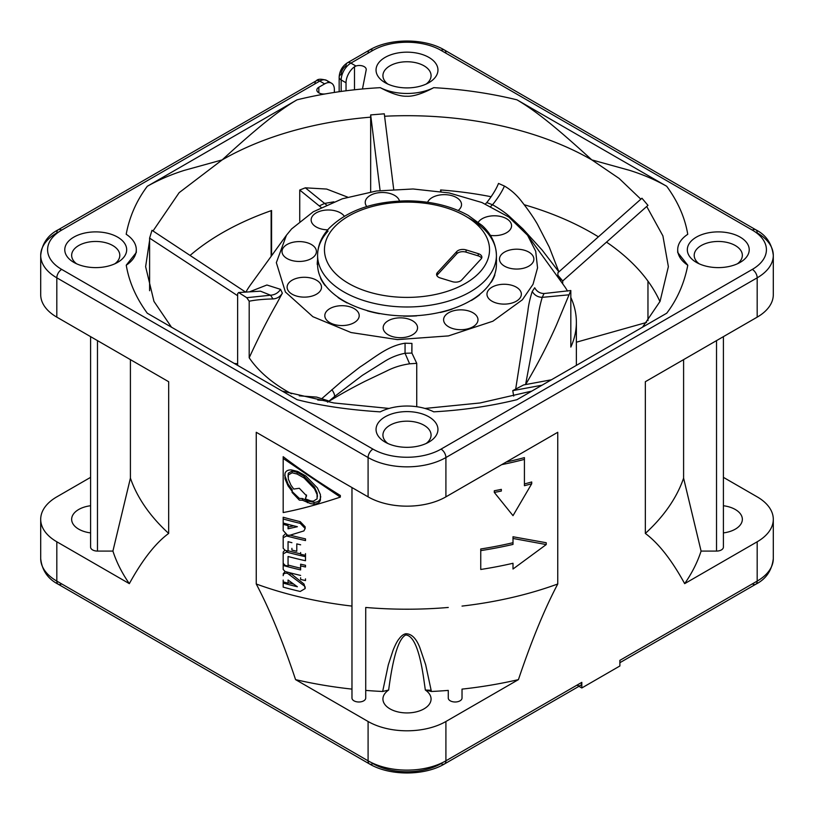 <?xml version="1.0" encoding="UTF-8"?>
<svg xmlns="http://www.w3.org/2000/svg" width="814" height="814" viewBox="0 0 814 814"><rect width="100%" height="100%" fill="white"/><g stroke="black" fill="none" stroke-linecap="round" stroke-linejoin="round"><path stroke-width="1.22" d="M475.976 324.44A17.196 9.931 0 0 0 477.991 319.78A17.196 9.931 0 0 0 464.957 310.144A17.196 9.931 0 0 0 445.614 315.12A17.196 9.931 0 0 0 443.599 319.78A17.196 9.931 0 0 0 456.634 329.416A17.196 9.931 0 0 0 475.976 324.44M415.537 332.438A17.196 9.931 0 0 0 417.551 327.777A17.196 9.931 0 0 0 404.507 318.142A17.196 9.931 0 0 0 385.164 323.107A17.196 9.931 0 0 0 383.16 327.777A17.196 9.931 0 0 0 396.194 337.403A17.196 9.931 0 0 0 415.537 332.438M357.193 320.289A17.196 9.931 0 0 0 359.208 315.629A17.196 9.931 0 0 0 346.174 305.993A17.196 9.931 0 0 0 326.831 310.968A17.196 9.931 0 0 0 324.817 315.629A17.196 9.931 0 0 0 337.851 325.264A17.196 9.931 0 0 0 357.193 320.289M319.495 291.87A17.196 9.931 0 0 0 321.51 287.21A17.196 9.931 0 0 0 308.475 277.574A17.196 9.931 0 0 0 289.133 282.539A17.196 9.931 0 0 0 287.118 287.21A17.196 9.931 0 0 0 300.152 296.835A17.196 9.931 0 0 0 319.495 291.87M314.397 256.186A17.196 9.931 0 0 0 316.412 251.526A17.196 9.931 0 0 0 303.378 241.89A17.196 9.931 0 0 0 284.035 246.866A17.196 9.931 0 0 0 282.02 251.526A17.196 9.931 0 0 0 295.055 261.162A17.196 9.931 0 0 0 314.397 256.186M344.302 216.239A17.196 9.931 0 0 0 329.273 210.002A17.196 9.931 0 0 0 313.156 215.252A17.196 9.931 0 0 0 311.141 219.922A17.196 9.931 0 0 0 327.727 229.843M399.46 201.027A17.196 9.931 0 0 0 385.409 192.643A17.196 9.931 0 0 0 367.246 197.751A17.196 9.931 0 0 0 365.232 202.421A17.196 9.931 0 0 0 366.788 206.542M458.17 210.47A17.196 9.931 0 0 0 459.513 209.239A17.196 9.931 0 0 0 461.528 204.579A17.196 9.931 0 0 0 448.494 194.943A17.196 9.931 0 0 0 429.151 199.918A17.196 9.931 0 0 0 427.604 202.269M490.364 235.378A17.196 9.931 0 0 0 509.554 230.382A17.196 9.931 0 0 0 511.568 225.722A17.196 9.931 0 0 0 498.534 216.086A17.196 9.931 0 0 0 479.192 221.062A17.196 9.931 0 0 0 478.317 222.171M531.857 263.787A17.196 9.931 0 0 0 533.872 259.127A17.196 9.931 0 0 0 520.838 249.491A17.196 9.931 0 0 0 501.495 254.467A17.196 9.931 0 0 0 499.481 259.127A17.196 9.931 0 0 0 512.515 268.762A17.196 9.931 0 0 0 531.857 263.787M519.342 298.85A17.196 9.931 0 0 0 521.357 294.19A17.196 9.931 0 0 0 508.323 284.554A17.196 9.931 0 0 0 488.98 289.53A17.196 9.931 0 0 0 486.965 294.19A17.196 9.931 0 0 0 500 303.826A17.196 9.931 0 0 0 519.342 298.85M317.918 259.859A89.418 51.628 0 0 0 317.582 264.133L317.236 264.499A89.764 51.821 0 0 1 317.236 264.347A89.764 51.821 0 0 1 317.582 259.808M321.143 278.775A89.418 51.628 0 0 0 325.152 285.144L325.101 285.561A89.764 51.821 0 0 1 320.635 278.48L321.143 278.775A89.418 51.628 180 0 1 317.582 264.347A89.418 51.628 180 0 1 317.582 264.133M338.736 297.69A89.418 51.628 0 0 0 346.886 302.564L347.13 302.961A89.764 51.821 0 0 1 338.054 297.537L338.736 297.69A89.418 51.628 180 0 1 325.152 285.144M368.121 310.836A89.418 51.628 0 0 0 378.998 313.38L379.507 313.685A89.764 51.821 0 0 1 367.389 310.856L368.121 310.836A89.418 51.628 180 0 1 346.886 302.564M404.232 315.954A89.418 51.628 0 0 0 415.964 315.72L416.636 315.873A89.764 51.821 0 0 1 403.581 316.137L404.232 315.954A89.418 51.628 180 0 1 378.998 313.38M440.822 312.138A89.418 51.628 0 0 0 451.373 309.167L452.106 309.157A89.764 51.821 0 0 1 440.354 312.464L440.822 312.138A89.418 51.628 180 0 1 415.964 315.72M471.571 300.061A89.418 51.628 0 0 0 479.11 294.872L479.772 294.688A89.764 51.821 0 0 1 471.367 300.468L471.571 300.061A89.418 51.628 180 0 1 451.373 309.167M491.147 281.817A89.418 51.628 0 0 0 494.383 275.305L494.851 274.979A89.764 51.821 0 0 1 491.249 282.234L491.147 281.817A89.418 51.628 180 0 1 485.948 288.594A89.418 51.628 180 0 1 479.11 294.872M527.574 235.256L508.781 217.023L481.929 202.533L449.165 192.938L413.064 188.98L376.485 190.985L342.328 198.789L313.268 211.772L291.616 228.917L286.426 235.246L276.343 262.678L285.399 291.992L312.861 316.687L351.058 332.539L397.415 339.601L448.453 335.907L492.908 321.204L522.385 299.786L533.028 284.3L537.545 267.857L535.693 251.231L527.574 235.256L564.651 286.528M286.426 235.246L250.732 284.544A169.373 97.782 0 0 0 246.052 291.809M250.254 291.534L266.9 285.002L280.565 289.357C278.215 292.918 274.878 294.872 270.563 295.217L246.744 297.69L249.196 301.221L249.196 357.773A169.373 97.782 0 0 0 291.504 393.783M280.565 289.357L282.346 293.193L276.557 303.887C267.725 319.332 258.608 337.291 249.196 357.773M321.774 398.667L342.602 380.555L359.9 367.083C375.844 356.797 387.637 345.95 405.067 343.203L411.935 343.406L411.915 353.073L416.737 363.329L416.737 406.715M513.695 396.082L512.769 390.628L523.616 384.941L551.393 379.792M515.577 389.764L527.92 310.887C528.469 305.24 529.904 298.769 532.244 291.483C534.493 295.238 537.82 297.191 542.226 297.354C537.891 312.077 538.054 319.129 535.795 330.138L525.59 384.574C537.382 364.723 547.7 344.821 556.532 324.857L570.828 290.527L570.828 347.079A169.373 97.782 0 0 0 576.373 322.263A169.373 97.782 0 0 0 570.828 297.436M405.067 343.203L405.046 353.266L409.615 363.817L416.737 363.329M409.615 363.817C401.231 365.018 393.549 367.429 386.569 371.042L364.998 381.318C350.875 388.482 342.165 393.396 328.642 401.455L327.462 402.126L328.154 400.773L316.646 397.1L299.287 395.828M246.744 297.69L238.634 292.541L237.627 293.671L237.627 365.374M326.465 204.925L305.342 187.82L299.735 190.028L299.735 221.255M305.342 187.82L326.648 189.062L347.649 197.13M490.71 206.42L492.531 204.762C498.036 197.904 502.004 191.666 504.426 186.05L498.514 183.425C496.286 189.052 492.368 195.431 486.782 202.574L492.531 204.762C500.305 209.167 506.237 213.329 510.327 217.267L522.914 228.927L542.114 250.051L558.872 271.866M504.426 186.05C511.253 190.008 517.236 195.452 522.354 202.371C528.449 210.124 533.475 217.399 537.423 224.206L549.267 247.141L558.648 271.204M567.541 291.097A169.373 97.782 0 0 0 564.835 286.782M260.47 291.178L270.563 295.217L272.995 298.931C263.431 299.165 255.504 299.928 249.196 301.221M321.174 207.448L319.261 205.911L324.633 203.429L333.852 201.831M557.865 275.203L562.718 280.952L647.964 205.362L641.941 198.219L557.926 272.71L557.865 275.203L561.212 281.705M411.915 353.073L405.046 353.266C397.436 354.782 390.313 357.682 383.679 361.976L362.24 375.437L334.615 396.469A9.626 3.49 50.3 0 0 331.888 389.672M334.615 396.469L328.642 401.455M481.583 258.262A6.878 3.968 0 0 0 478.215 255.871L466.076 252.147A6.878 3.968 0 0 0 456.766 253.785L437.393 274.827A6.878 3.968 0 0 0 436.864 275.559M456.766 253.785L456.766 251.536A6.878 3.968 180 0 1 466.076 249.898L466.076 252.147M456.766 251.536L437.393 272.578L437.393 274.827M478.215 255.871L478.215 253.632A6.878 3.968 180 0 1 481.868 257.132A6.878 3.968 180 0 1 481.064 258.994L461.68 280.036A6.878 3.968 180 0 1 452.381 281.675L440.232 277.95A6.878 3.968 180 0 1 436.579 274.44A6.878 3.968 180 0 1 437.393 272.578M478.215 253.632L466.076 249.898M467.704 217.46A89.418 51.628 180 0 1 496.418 255.362L496.418 264.347A89.418 51.628 180 0 0 496.174 260.541L496.56 260.907A89.764 51.821 0 0 0 496.418 259.808M496.418 264.347A89.418 51.628 180 0 1 494.383 275.305M532.244 291.483L534.696 287.769C536.802 291.504 539.916 293.416 544.047 293.528L570.828 290.527M485.348 203.968L486.782 202.574M282.346 293.193C280.148 296.744 277.035 298.657 272.995 298.931M411.813 351.231L411.935 343.406M319.261 205.911L299.735 190.028M544.047 293.528L542.226 297.354L568.874 294.821M317.765 400.02L328.154 400.773M542.002 385.215L512.769 390.628M576.373 342.206L646.53 322.456M647.964 320.645L647.964 281.156M562.718 280.952L562.718 283.862M393.691 189.296L384.289 113.807L370.665 114.916L380.087 190.517M370.665 191.87L370.665 114.916M245.258 291.87L151.994 230.301L149.603 238.126L237.627 295.716M237.627 363.787L234.29 363.451M149.603 290.71L149.603 238.126M310.734 500.895L313.309 501.19L317.094 498.86L317.094 494.586L314.499 488.817L304.07 477.96L297.13 474.043L292.134 472.812L288.319 474.918L288.319 479.1L290.954 485.175L293.762 489.051L299.318 488.278L306.563 495.838L305.352 498.85L310.734 500.895M310.734 503.663L302.503 500.244L299.318 500.111L292.073 492.419L292.185 491.402L288.064 485.866L285.002 478.785L285.002 473.443C285.785 470.97 287.922 469.79 291.432 469.922L297.822 471.499L305.881 476.027L317.399 487.942L320.401 494.607L320.401 500.081C319.566 502.645 317.44 503.968 314.021 504.049L310.734 503.663M292.155 491.564L299.318 498.392L302.503 498.534L307.448 500.986L314.021 502.36C317.44 502.279 319.566 500.966 320.401 498.412L320.736 496.571M284.686 475.152L288.064 484.116L292.185 489.662L292.185 491.402M287.505 535.205L289.926 535.236L303.907 530.911L305.158 528.51L300.213 523.351A284.768 164.408 180 0 1 283.18 518.996L283.18 530.504L287.505 535.205M431.359 691.483L431.135 690.292L425.335 690.028L424.023 680.83C419.871 650.905 413.797 635.622 405.789 634.961C398.718 638.441 393.009 656.796 388.654 690.038A24.074 13.899 0 0 0 382.926 699.033A24.074 13.899 0 0 0 389.977 708.862A24.074 13.899 0 0 0 416.208 711.874A24.074 13.899 0 0 0 431.074 699.033A24.074 13.899 0 0 0 425.335 690.028L431.359 691.483A299.196 172.741 0 0 0 448.27 690.404L448.27 698.025A6.878 3.968 0 0 0 455.148 701.994A6.878 3.968 0 0 0 462.026 698.025L462.026 689.112A299.196 172.741 0 0 0 518.426 679.629L445.909 721.499A55.026 31.766 180 0 1 368.091 721.499L295.574 679.629A299.196 172.741 0 0 0 351.974 689.112M271.133 210.694L271.133 256.369M752.319 583.903A6.878 3.968 -120 0 0 755.758 584.249A6.878 3.968 -120 0 0 757.183 581.094L619.881 660.368L619.881 665.984L581.807 687.972L578.958 686.324M723.402 477.35L757.183 496.855A55.026 31.766 180 0 1 773.3 519.322A55.026 31.766 180 0 1 757.183 541.788L684.666 583.648C671.794 560.134 658.689 543.396 645.339 533.424L645.339 381.715L757.183 317.145A55.026 31.766 0 0 0 773.3 294.678L773.3 255.362A55.026 31.766 180 0 1 757.183 277.828L445.909 457.539L445.909 496.855L557.753 432.285L557.753 583.994C544.607 608.872 531.501 640.75 518.426 679.629M576.943 685.164A6.878 3.968 -120 0 0 580.382 685.5A6.878 3.968 -120 0 0 581.807 682.356L581.807 687.972M440.985 189.988L440.985 191.504M90.598 477.35L56.817 496.855A55.026 31.766 180 0 0 40.7 519.322L40.7 558.638A55.026 31.766 0 0 0 56.817 581.094L368.091 760.815L368.091 721.499M659.951 301.597A261.375 150.905 0 0 0 606.511 242.114M598.392 236.833A261.375 150.905 0 0 0 591.819 232.906A261.375 150.905 0 0 0 524.206 204.731M190.211 255.311A261.375 150.905 0 0 1 271.591 210.531L271.591 255.738M491.147 196.734A261.375 150.905 0 0 0 440.608 189.957L440.608 191.443M677.757 251.109L677.696 252.513L687.789 265.222A40.578 23.433 180 0 1 677.696 249.745A40.578 23.433 180 0 1 687.749 234.31C684.971 217.684 677.96 201.679 666.707 186.284C655.677 180.006 643.386 174.715 629.843 170.421L591.819 159.89A261.375 150.905 0 0 0 384.595 116.249M334.361 92.43L334.361 89.509A13.757 7.947 -60 0 0 331.512 83.211A13.757 7.947 -60 0 0 324.633 83.893L318.844 87.24A6.878 3.968 0 0 0 316.829 90.049A6.878 3.968 0 0 0 325.681 93.844A282.01 162.82 0 0 0 297.059 99.817L147.293 186.284C136.518 200.682 129.487 216.677 126.19 234.269A40.578 23.433 180 0 1 136.304 249.745A40.578 23.433 180 0 1 126.251 265.181C129.029 281.817 136.04 297.832 147.293 313.227L297.069 399.684C320.96 405.769 348.667 409.829 380.209 411.864A40.578 23.433 180 0 1 433.74 411.833C462.545 410.236 490.272 406.196 516.931 399.694L666.707 313.217C677.228 299.43 684.248 283.425 687.789 265.222M666.707 186.284L516.961 99.827C535.704 110.897 555.535 126.76 591.819 159.89L619.078 178.398L640.842 199.186M297.059 99.817C288.207 104.925 277.808 112.261 265.852 121.835C253.602 131.705 239.051 144.393 222.181 159.89L179.131 192.684L153.012 230.973M380.27 87.668C385.683 90.547 397.72 96.561 406.613 96.225C415.547 96.835 428.042 90.73 433.72 87.668A40.578 23.433 180 0 1 380.27 87.668A282.01 162.82 0 0 0 362.474 88.98L366.188 69.912A6.878 3.968 0 0 0 366.229 69.465A6.878 3.968 0 0 0 355.932 66.026L354.487 66.758A13.757 7.947 -60 0 0 346.031 82.774L341.168 79.965L341.168 91.433M325.692 93.854A282 162.81 180 0 1 362.474 88.98M428.886 57.397A30.952 17.867 0 0 0 385.114 57.397A30.952 17.867 0 0 0 385.114 82.672L385.114 82.672A30.952 17.867 0 0 0 428.886 82.672A30.952 17.867 0 0 0 428.886 57.397M696.387 262.383A30.952 17.867 0 0 0 740.16 262.383A30.952 17.867 0 0 0 740.16 237.118A30.952 17.867 0 0 0 696.387 237.118A30.952 17.867 0 0 0 696.387 262.383L696.387 262.383M117.613 237.118A30.952 17.867 0 0 0 73.84 237.118A30.952 17.867 0 0 0 73.84 262.383L73.84 262.383A30.952 17.867 0 0 0 117.613 262.383A30.952 17.867 0 0 0 117.613 237.118M385.114 442.094A30.952 17.867 0 0 0 428.886 442.094A30.952 17.867 0 0 0 428.886 416.829A30.952 17.867 0 0 0 385.114 416.829A30.952 17.867 0 0 0 385.114 442.094L385.114 442.094M684.666 583.648A299.196 172.741 0 0 0 701.088 551.088L716.524 551.088A6.878 3.968 0 0 0 723.402 547.12L723.402 336.65M723.402 532.905A24.074 13.899 0 0 0 742.348 519.322A24.074 13.899 0 0 0 735.296 509.493A24.074 13.899 0 0 0 723.402 505.738M683.597 359.625L683.597 478.164L701.088 551.088M645.339 533.424A282.01 162.82 0 0 0 683.597 478.164M355.932 66.026L350.895 63.116A13.757 7.947 120 0 0 341.168 79.965A6.878 3.968 180 0 1 339.153 77.157A6.878 3.968 180 0 1 341.168 74.349A6.878 3.968 120 0 1 346.031 65.924A6.878 3.968 60 0 1 347.456 62.77A6.878 3.968 60 0 1 350.895 63.116L372.954 50.376A48.148 27.798 180 0 1 441.046 50.376L752.319 230.097A48.148 27.798 180 0 1 752.319 269.403L441.046 449.114A6.878 3.968 60 0 1 445.909 457.539A55.026 31.766 180 0 1 368.091 457.539L56.817 277.828A55.026 31.766 180 0 1 40.7 255.362L40.7 294.678A55.026 31.766 0 0 0 56.807 317.134L168.671 381.725M445.909 496.855A55.026 31.766 0 0 1 368.091 496.855L256.247 432.285L256.247 583.994C269.688 609.432 282.794 641.31 295.574 679.629M168.681 381.725L168.671 533.414C155.525 543.111 142.409 559.859 129.334 583.648L56.817 541.788A55.026 31.766 180 0 1 40.7 519.322M90.598 505.738A24.074 13.899 0 0 0 71.652 519.322A24.074 13.899 0 0 0 78.704 529.151A24.074 13.899 0 0 0 90.598 532.905M90.598 336.65L90.598 547.12A6.878 3.968 0 0 0 97.477 551.088L112.912 551.088A299.196 172.741 0 0 0 129.334 583.648M112.912 551.088L130.413 478.133A282.01 162.82 0 0 0 168.681 533.414M130.413 478.133L130.413 359.635M114.876 263.787A24.074 13.899 0 0 0 119.8 255.362A24.074 13.899 0 0 0 112.749 245.533A24.074 13.899 0 0 0 86.518 242.521A24.074 13.899 0 0 0 71.652 255.362A24.074 13.899 0 0 0 76.577 263.787M448.27 607.458A282.01 162.82 0 0 1 365.73 607.458L365.73 690.404A299.196 172.741 0 0 0 382.661 691.483L388.654 690.038M351.974 487.545L351.974 698.025A6.878 3.968 0 0 0 358.852 701.994A6.878 3.968 0 0 0 365.73 698.025L365.73 607.458M462.026 689.112L462.026 698.025M462.026 606.084A282.01 162.82 0 0 0 557.753 583.994M480.748 567.836L480.748 548.982A282.01 162.82 0 0 0 513.003 542.704L513.003 544.413A284.768 164.408 180 0 1 480.748 550.62L480.748 569.474A284.768 164.408 0 0 0 513.003 563.268L513.003 569.017L546.235 544.566L513.003 538.461L513.003 542.704M546.235 544.566L546.235 542.735L513.003 536.752L513.003 544.413M513.003 566.127L513.003 567.297M506.298 461.996A282.01 162.82 0 0 0 524.419 457.631L524.419 483.964A282.01 162.82 0 0 0 531.715 481.969L531.715 483.74A284.768 164.408 180 0 1 524.419 485.714L524.419 459.381A284.768 164.408 180 0 1 501.689 464.652M494.302 492.429L494.302 490.761A282.01 162.82 0 0 0 501.332 489.377L501.332 491.056A284.768 164.408 180 0 1 494.302 492.429L513.003 515.659L531.715 483.74M480.748 548.982L480.748 550.62M524.419 457.631L524.419 459.381M431.135 690.292L425.661 664.723L419.78 647.486C416.208 638.359 411.569 633.78 405.86 633.74C403.479 634.177 401.17 635.948 398.931 639.041C397.334 640.903 395.401 644.596 393.121 650.121L388.309 664.845L382.661 691.483M256.247 583.994A282.01 162.82 0 0 0 351.974 606.084M288.054 527.045L293.732 525.813M283.18 518.996L283.18 517.226A282.01 162.82 0 0 0 300.213 521.642L305.158 526.811L305.047 527.625M305.504 553.632L305.504 555.341A284.768 164.408 0 0 1 300.631 554.232L300.631 552.523M296.784 549.562L296.784 543.894A284.768 164.408 0 0 0 300.631 544.81M296.784 543.894L296.784 551.281A284.768 164.408 0 0 1 291.911 550.071L291.911 548.331M288.054 549.358L288.054 541.676A284.768 164.408 0 0 0 291.911 542.684M283.18 535.978L283.18 537.749L283.18 535.978L285.195 534.045M290.181 535.164A282.01 162.82 0 0 0 305.504 538.878L305.504 540.577A284.768 164.408 180 0 1 286.518 535.938L283.18 537.749L283.18 548.249L285.053 550.295A284.768 164.408 0 0 0 288.054 551.109L288.054 541.676M283.18 552.106L283.18 553.866L283.18 552.106L284.808 550.213M288.054 550.722A282.01 162.82 0 0 0 300.631 553.886M305.504 559.035L305.504 556.705A284.768 164.408 180 0 1 286.518 552.055L283.18 553.866L283.18 563.298L285.053 565.333A284.768 164.408 0 0 0 288.054 566.147L288.054 556.501A284.768 164.408 0 0 0 305.504 560.734L305.504 555.006M288.054 564.397L288.054 556.501M305.504 578.866L305.504 580.565A284.768 164.408 0 0 1 300.631 579.466L300.631 577.747M300.631 575.427A284.768 164.408 0 0 1 285.053 571.489L283.18 569.444L283.18 563.705A282.01 162.82 0 0 0 283.252 563.726M288.054 565.048A282.01 162.82 0 0 0 300.631 568.213M300.631 565.893L300.631 564.183A282.01 162.82 0 0 0 305.504 565.292L305.504 566.992A284.768 164.408 180 0 1 300.631 565.893L300.631 569.922A284.768 164.408 180 0 1 283.18 565.476M288.054 582.661A282.01 162.82 0 0 0 293.691 584.126M288.054 581.42L288.054 580.026L297.375 586.762A284.768 164.408 180 0 1 283.18 583.078L283.18 587.118A284.768 164.408 0 0 0 300.213 591.473L305.158 588.563L304.039 584.055L305.047 587.698M283.18 583.078L283.18 580.087M283.18 573.901L285.103 571.509M289.865 572.781L304.039 584.055M283.18 456.695C299.603 469.179 318.65 482.102 340.344 495.472L340.344 497.11L283.18 458.455L283.18 456.695M288.054 524.348L288.054 525.641A284.768 164.408 180 0 1 283.18 524.318M288.054 525.641L288.054 528.795L297.375 526.709A284.768 164.408 0 0 1 283.18 523.026M288.054 580.026L288.054 583.17A284.768 164.408 0 0 1 283.18 581.847M283.18 575.671C283.262 573.677 284.707 572.893 287.505 573.321L304.039 585.754M290.038 572.924L290.038 574.664M283.18 458.455L283.18 512.555C299.613 509.442 318.671 504.293 340.344 497.11M302.503 498.534L302.503 500.244M288.095 476.078L288.319 473.168L292.134 471.072L297.13 472.324L304.07 476.261L314.499 487.138L317.094 492.908L317.328 495.93M305.352 498.85L306.491 494.963M426.149 443.498A24.074 13.899 0 0 0 431.074 435.073A24.074 13.899 0 0 0 424.023 425.254A24.074 13.899 0 0 0 397.792 422.232A24.074 13.899 0 0 0 382.926 435.073A24.074 13.899 0 0 0 387.851 443.498M737.423 263.787A24.074 13.899 0 0 0 742.348 255.362A24.074 13.899 0 0 0 735.296 245.533A24.074 13.899 0 0 0 709.065 242.521A24.074 13.899 0 0 0 694.2 255.362A24.074 13.899 0 0 0 699.124 263.787M346.031 90.792L346.031 82.774M426.149 84.076A24.074 13.899 0 0 0 431.074 75.651A24.074 13.899 0 0 0 424.023 65.822A24.074 13.899 0 0 0 397.792 62.81A24.074 13.899 0 0 0 382.926 75.651A24.074 13.899 0 0 0 387.851 84.076M147.293 186.284C158.832 179.792 171.205 174.481 184.402 170.34L222.181 159.89A261.375 150.905 0 0 1 370.665 117.165M126.251 265.181L136.304 252.513L136.243 251.109M317.582 264.347L317.582 255.362C317.714 245.523 321.54 236.508 329.07 228.327C347.049 210.5 373.138 201.333 407.336 200.834C430.626 201.038 450.885 205.871 468.101 215.313L482.173 225.539C487.79 230.647 495.909 240.395 496.418 255.362A89.418 51.628 180 0 1 485.948 279.609A89.418 51.628 180 0 1 385.358 305.454A89.418 51.628 180 0 1 317.582 255.362A89.418 51.628 180 0 1 328.052 231.125M334.127 227.371A82.54 47.65 0 0 0 368.243 291.819A82.54 47.65 0 0 0 479.873 272.13A82.54 47.65 0 0 0 445.757 207.682A82.54 47.65 0 0 0 334.127 227.371M307.448 500.986L307.448 502.686M445.909 721.499L445.909 760.815A6.878 3.968 60 0 1 444.485 763.959C424.45 775.976 389.55 775.976 369.515 763.959A6.878 3.968 -60 0 0 372.954 763.624A48.148 27.798 0 0 0 441.046 763.624A6.878 3.968 60 0 0 444.485 763.959L580.382 685.5M757.183 232.906A55.026 31.766 180 0 1 773.3 255.362C771.886 243.488 766.035 234.951 755.758 229.752A6.878 3.968 -60 0 1 757.183 232.906M757.183 317.145L757.183 277.828A6.878 3.968 -120 0 0 752.319 269.403M56.817 541.788L56.817 581.094A6.878 3.968 120 0 0 58.242 584.249L369.515 763.959A6.878 3.968 -60 0 1 368.091 760.815A55.026 31.766 0 0 0 445.909 760.815L581.807 682.356M773.3 519.322L773.3 558.638A55.026 31.766 0 0 1 757.183 581.094L757.183 541.788M642.531 327.177L660.052 301.373L668.375 266.656L662.901 235.887L646.723 206.461M149.603 240.374L145.625 266.656L153.958 301.394L171.469 327.177M516.961 99.827A282 162.81 0 0 0 433.72 87.668M441.046 449.114A48.148 27.798 180 0 1 372.954 449.114L61.681 269.403A48.148 27.798 180 0 1 61.681 230.097L319.77 81.085A6.878 3.968 -120 0 0 316.331 80.749A6.878 3.968 -120 0 0 314.906 83.893M324.633 83.893L319.77 81.085A13.757 7.947 120 0 1 326.648 80.403A13.757 7.947 120 0 1 328.632 82.58M372.954 50.376A6.878 3.968 -120 0 0 369.515 50.041A6.878 3.968 -120 0 0 368.091 53.185M445.909 53.185A6.878 3.968 120 0 0 444.485 50.041A6.878 3.968 120 0 0 441.046 50.376M716.524 551.088L716.524 340.618M752.319 230.097A6.878 3.968 -60 0 1 755.758 229.752L444.485 50.041C424.45 38.024 389.55 38.024 369.515 50.041L347.456 62.77C342.297 66.178 339.53 70.981 339.153 77.157L339.153 91.717M368.091 496.855L368.091 457.539A6.878 3.968 -60 0 1 372.954 449.114M61.681 269.403A6.878 3.968 120 0 0 56.817 277.828L56.807 317.134M331.512 83.211L326.648 80.403C321.245 78.744 317.806 78.856 316.331 80.749L58.242 229.752C47.833 235.134 41.982 243.671 40.7 255.362A55.026 31.766 180 0 1 56.817 232.906A6.878 3.968 60 0 1 58.242 229.752A6.878 3.968 60 0 1 61.681 230.097M40.7 558.638C41.982 570.329 47.833 578.866 58.242 584.249A6.878 3.968 120 0 0 61.681 583.903M97.477 340.618L97.477 551.088M300.213 523.351L300.213 521.642M286.518 534.849L286.518 535.938M286.518 550.691L286.518 552.055M285.002 477.024L285.002 478.785M288.064 484.116L288.064 485.866M314.021 502.36L314.021 504.049M320.401 498.412L320.401 500.081M288.319 473.168L288.319 474.918M292.134 471.072L292.134 472.812M297.13 472.324L297.13 474.043M304.07 476.261L304.07 477.96M314.499 487.138L314.499 488.817M317.094 492.908L317.094 494.586M318.844 87.24L318.844 92.857M354.487 89.784L354.487 66.758M576.373 322.263L576.373 365.374M260.511 291.178L238.634 292.531M619.881 662.698L755.758 584.249C766.035 579.049 771.886 570.512 773.3 558.638M305.158 528.388L305.158 526.811M305.158 588.563L305.158 586.863M317.379 496.774L317.379 495.105M288.044 476.933L288.044 475.183M531.807 391.096L480.046 402.971L424.928 408.445M389.072 408.445L333.954 402.971L282.193 391.096M136.304 252.513L136.304 249.745M677.696 252.513L677.696 249.745"/></g></svg>
